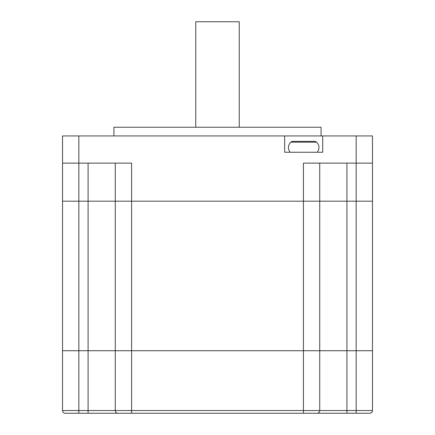 <?xml version="1.0" encoding="UTF-8"?>
<svg xmlns="http://www.w3.org/2000/svg" width="435" height="435" viewBox="0 0 435 435"><rect width="100%" height="100%" fill="white"/><g stroke="black" fill="none" stroke-linecap="round" stroke-linejoin="round"><path stroke-width="0.65" d="M319.73 163.125L319.73 201.187L303.418 201.187L303.418 163.125L372.474 163.125L372.474 201.187L62.537 201.187L62.526 163.125L78.849 163.125L78.849 350.719L62.537 350.719L62.537 410.531A2.719 2.719 0 0 0 65.255 413.25L89.882 413.25M115.28 163.125L115.28 201.187L62.537 201.187L62.537 350.719L88.093 350.719L88.093 410.531L372.474 410.531L372.474 350.719L78.849 350.719L78.849 410.531L88.093 410.531L88.093 413.25L117.999 413.25L88.093 413.25M62.537 201.187L62.526 135.938L284.653 135.938L284.653 152.25L322.716 152.25L322.716 135.938L356.162 135.938L356.162 350.719L372.474 350.719L372.474 201.187L319.73 201.187L319.73 350.719L303.418 350.719L303.418 201.187L115.28 201.187L115.28 350.719L88.093 350.719L88.093 163.125M115.28 350.719L115.28 410.531A2.719 2.719 0 0 0 117.999 413.25L131.593 413.25L131.593 350.719L115.28 350.719M372.474 410.531A2.719 2.719 0 0 1 369.755 413.25A2.719 2.719 0 0 0 372.474 410.531A2.719 2.719 0 0 1 369.755 413.25L356.162 413.25L356.162 350.719L319.73 350.719L319.73 410.531A2.719 2.719 0 0 1 317.012 413.25L346.918 413.25L303.418 413.25L303.418 350.719L131.593 350.719L131.593 163.125L78.849 163.125L78.849 135.938M356.162 413.25L346.918 413.25L346.918 163.125M303.418 413.25L131.593 413.25M317.012 413.25A2.719 2.719 0 0 0 319.73 410.531A2.719 2.719 0 0 1 317.012 413.25M113.916 135.938L113.916 127.237L321.084 127.237L321.084 135.938M372.474 163.125L372.474 135.938L356.162 135.938M62.526 135.938L62.531 152.25M322.716 135.938L284.653 135.938M195.75 127.237L195.75 21.75L239.25 21.75L239.25 127.237M290.096 152.25C287.622 148.552 287.872 145.198 290.852 142.185A2.719 2.719 0 0 1 292.788 141.375L314.592 141.375A2.719 2.719 0 0 1 316.522 142.185L290.852 142.185M317.284 152.25C319.758 148.552 319.502 145.198 316.522 142.185M314.592 141.375L309.127 141.375M294.571 141.375L292.788 141.375M300.971 141.375L298.252 141.375M65.255 413.25A2.719 2.719 0 0 1 62.537 410.531L78.849 410.531L78.849 413.25"/></g></svg>
